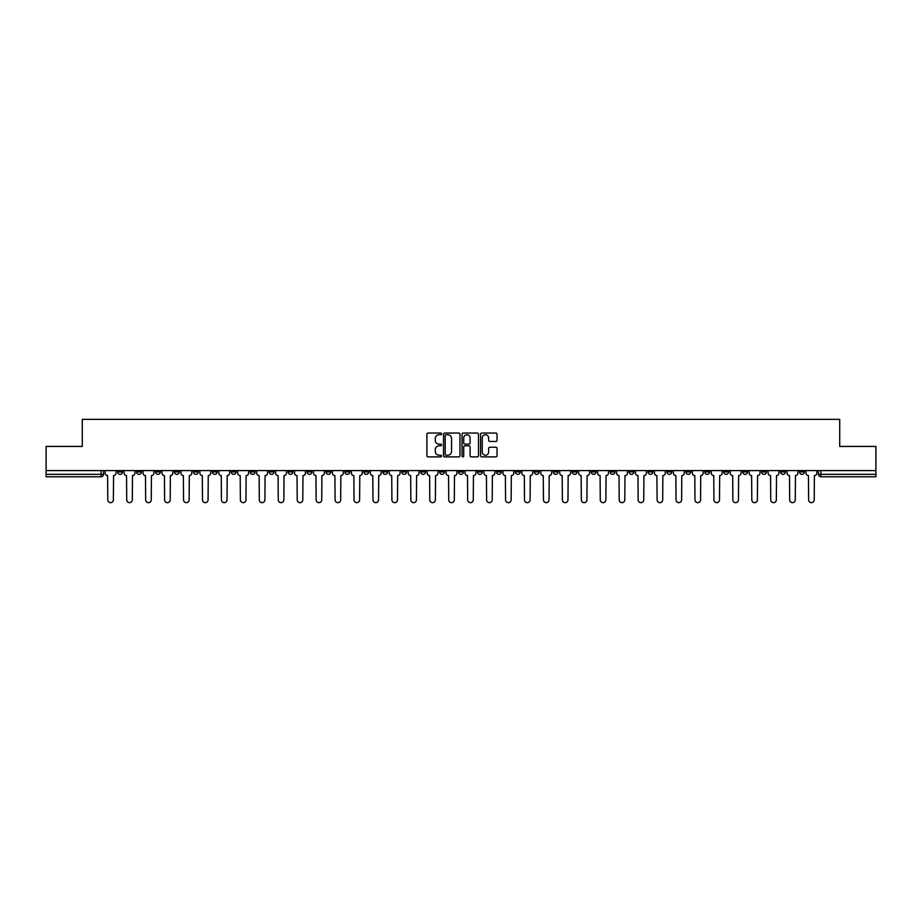 <?xml version="1.0" encoding="UTF-8"?>
<svg xmlns="http://www.w3.org/2000/svg" width="922" height="922" viewBox="0 0 922 922"><rect width="100%" height="100%" fill="white"/><g stroke="black" fill="none" stroke-linecap="round" stroke-linejoin="round"><path stroke-width="1.38" d="M441.569 433.893A0.83 0.83 0 0 0 440.739 433.052L428.073 433.052A1.187 1.187 0 0 0 426.886 434.25L426.886 455.699A1.187 1.187 0 0 0 428.073 456.886L440.739 456.886A0.83 0.83 0 0 0 441.569 456.056A0.83 0.83 0 0 0 440.739 455.226L439.103 455.226A3.815 3.815 0 0 1 435.288 451.411L435.288 449.625A3.815 3.815 0 0 1 439.103 445.81L440.739 445.81A0.83 0.83 0 0 0 441.569 444.969A0.83 0.83 0 0 0 440.739 444.139L439.103 444.139A3.815 3.815 0 0 1 435.288 440.324L435.288 438.538A3.815 3.815 0 0 1 439.103 434.723L440.739 434.723A0.83 0.83 0 0 0 441.569 433.893M742.694 470.589L742.694 471.926L747.558 471.926A2.432 2.432 0 0 1 745.126 474.357A2.432 2.432 0 0 1 742.694 471.926L742.694 470.589M629.046 470.589L629.046 471.926L633.91 471.926A2.432 2.432 0 0 1 631.478 474.357A2.432 2.432 0 0 1 629.046 471.926L629.046 470.589M610.11 470.589L610.11 471.926L614.962 471.926A2.432 2.432 0 0 1 612.531 474.357A2.432 2.432 0 0 1 610.11 471.926L610.11 470.589M496.451 470.589L496.451 471.926L501.314 471.926A2.432 2.432 0 0 1 498.883 474.357A2.432 2.432 0 0 1 496.451 471.926L496.451 470.589M477.515 470.589L477.515 471.926L482.367 471.926A2.432 2.432 0 0 1 479.947 474.357A2.432 2.432 0 0 1 477.515 471.926L477.515 470.589M458.568 470.589L458.568 471.926L463.432 471.926A2.432 2.432 0 0 1 461 474.357A2.432 2.432 0 0 1 458.568 471.926L458.568 470.589M420.686 470.589L420.686 471.926L425.549 471.926A2.432 2.432 0 0 1 423.117 474.357A2.432 2.432 0 0 1 420.686 471.926L420.686 470.589M382.803 471.926L382.803 470.589L382.803 471.926A2.432 2.432 0 0 0 385.235 474.357A2.432 2.432 0 0 1 382.803 471.926L387.666 471.926A2.432 2.432 0 0 1 385.235 474.357A2.432 2.432 0 0 0 387.666 471.926L387.666 470.589L387.666 471.926M363.867 471.926L363.867 470.589L363.867 471.926A2.432 2.432 0 0 0 366.288 474.357A2.432 2.432 0 0 1 363.867 471.926L368.719 471.926A2.432 2.432 0 0 1 366.288 474.357M344.92 471.926L344.92 470.589L344.92 471.926A2.432 2.432 0 0 0 347.352 474.357A2.432 2.432 0 0 1 344.92 471.926L349.772 471.926A2.432 2.432 0 0 1 347.352 474.357A2.432 2.432 0 0 0 349.772 471.926L349.772 470.589L349.772 471.926M325.973 470.589L325.973 471.926L330.837 471.926A2.432 2.432 0 0 1 328.405 474.357A2.432 2.432 0 0 1 325.973 471.926L325.973 470.589M307.038 470.589L307.038 471.926L311.89 471.926A2.432 2.432 0 0 1 309.469 474.357A2.432 2.432 0 0 1 307.038 471.926L307.038 470.589M288.09 470.589L288.09 471.926L292.954 471.926A2.432 2.432 0 0 1 290.522 474.357A2.432 2.432 0 0 1 288.09 471.926L288.09 470.589M269.155 471.926L269.155 470.589L269.155 471.926A2.432 2.432 0 0 0 271.587 474.357A2.432 2.432 0 0 1 269.155 471.926L274.007 471.926A2.432 2.432 0 0 1 271.587 474.357M231.272 471.926L231.272 470.589L231.272 471.926A2.432 2.432 0 0 0 233.692 474.357A2.432 2.432 0 0 1 231.272 471.926L236.124 471.926A2.432 2.432 0 0 1 233.692 474.357A2.432 2.432 0 0 0 236.124 471.926L236.124 470.589L236.124 471.926M212.325 471.926L212.325 470.589L212.325 471.926A2.432 2.432 0 0 0 214.757 474.357A2.432 2.432 0 0 1 212.325 471.926L217.189 471.926A2.432 2.432 0 0 1 214.757 474.357A2.432 2.432 0 0 0 217.189 471.926L217.189 470.589L217.189 471.926M193.39 471.926L193.39 470.589L193.39 471.926A2.432 2.432 0 0 0 195.81 474.357A2.432 2.432 0 0 1 193.39 471.926L198.242 471.926A2.432 2.432 0 0 1 195.81 474.357A2.432 2.432 0 0 0 198.242 471.926L198.242 470.589L198.242 471.926M174.442 471.926L174.442 470.589L174.442 471.926A2.432 2.432 0 0 0 176.874 474.357A2.432 2.432 0 0 1 174.442 471.926L179.306 471.926A2.432 2.432 0 0 1 176.874 474.357M155.507 471.926L155.507 470.589L155.507 471.926A2.432 2.432 0 0 0 157.927 474.357A2.432 2.432 0 0 1 155.507 471.926L160.359 471.926A2.432 2.432 0 0 1 157.927 474.357A2.432 2.432 0 0 0 160.359 471.926L160.359 470.589L160.359 471.926M136.56 471.926L136.56 470.589L136.56 471.926A2.432 2.432 0 0 0 138.992 474.357A2.432 2.432 0 0 1 136.56 471.926L141.412 471.926A2.432 2.432 0 0 1 138.992 474.357A2.432 2.432 0 0 0 141.412 471.926L141.412 470.589L141.412 471.926M495.829 441.454A1.187 1.187 0 0 0 497.027 440.267L497.027 434.25A1.187 1.187 0 0 0 495.829 433.052L481.768 433.052A1.187 1.187 0 0 0 480.581 434.25L480.581 455.699A1.187 1.187 0 0 0 481.768 456.886L495.829 456.886A1.187 1.187 0 0 0 497.027 455.699L497.027 448.426A1.187 1.187 0 0 0 495.829 447.239L489.813 447.239A1.187 1.187 0 0 0 488.625 448.426L488.625 452.034A3.192 3.192 0 0 1 485.433 455.226A3.192 3.192 0 0 1 482.241 452.034L482.241 437.915A3.192 3.192 0 0 1 485.433 434.723A3.192 3.192 0 0 1 488.625 437.915L488.625 440.267A1.187 1.187 0 0 0 489.813 441.454L495.829 441.454M46.1 470.589L46.1 446.432L82.289 446.432L82.289 419.349L839.712 419.349L839.712 446.432L875.9 446.432L875.9 470.589L46.1 470.589L46.1 474.357L103.529 474.357L103.529 470.589L103.529 474.357A2.432 2.432 0 0 1 101.109 476.789L46.1 476.789L46.1 474.357M459.963 434.25A1.187 1.187 0 0 0 458.764 433.052L444.704 433.052A1.187 1.187 0 0 0 443.505 434.25L443.505 455.699A1.187 1.187 0 0 0 444.704 456.886L458.764 456.886A1.187 1.187 0 0 0 459.963 455.699L459.963 434.25M463.236 433.052L477.296 433.052A1.187 1.187 0 0 1 478.495 434.25L478.495 455.699A1.187 1.187 0 0 1 477.296 456.886L471.28 456.886A1.187 1.187 0 0 1 470.093 455.699L470.093 446.997A1.187 1.187 0 0 0 468.895 445.81L464.907 445.81A1.187 1.187 0 0 0 463.708 446.997L463.708 456.056A0.83 0.83 0 0 1 462.879 456.886A0.83 0.83 0 0 1 462.037 456.056L462.037 434.25A1.187 1.187 0 0 1 463.236 433.052M818.471 470.589L818.471 474.357L875.9 474.357L875.9 476.789L820.891 476.789A2.432 2.432 0 0 1 818.471 474.357M875.9 470.589L875.9 474.357M804.387 470.589L804.387 471.926A2.432 2.432 0 0 1 801.956 474.357A2.432 2.432 0 0 1 799.524 471.926L804.387 471.926A2.432 2.432 0 0 1 801.956 474.357M799.524 470.589L799.524 471.926M785.44 470.589L785.44 471.926A2.432 2.432 0 0 1 783.009 474.357A2.432 2.432 0 0 1 780.588 471.926A2.432 2.432 0 0 0 783.009 474.357M780.588 470.589L780.588 471.926L785.44 471.926M766.493 470.589L766.493 471.926A2.432 2.432 0 0 1 764.073 474.357A2.432 2.432 0 0 1 761.641 471.926L766.493 471.926M761.641 470.589L761.641 471.926M747.558 470.589L747.558 471.926A2.432 2.432 0 0 1 745.126 474.357M728.611 470.589L728.611 471.926A2.432 2.432 0 0 1 726.19 474.357A2.432 2.432 0 0 1 723.758 471.926L728.611 471.926M723.758 470.589L723.758 471.926M709.675 470.589L709.675 471.926A2.432 2.432 0 0 1 707.243 474.357A2.432 2.432 0 0 1 704.811 471.926L709.675 471.926M704.811 470.589L704.811 471.926M690.728 470.589L690.728 471.926A2.432 2.432 0 0 1 688.308 474.357A2.432 2.432 0 0 1 685.876 471.926A2.432 2.432 0 0 0 688.308 474.357M685.876 470.589L685.876 471.926L690.728 471.926M671.792 470.589L671.792 471.926A2.432 2.432 0 0 1 669.36 474.357A2.432 2.432 0 0 1 666.929 471.926L671.792 471.926M666.929 470.589L666.929 471.926M652.845 470.589L652.845 471.926A2.432 2.432 0 0 1 650.413 474.357A2.432 2.432 0 0 1 647.993 471.926L652.845 471.926M647.993 470.589L647.993 471.926M633.91 470.589L633.91 471.926M614.962 470.589L614.962 471.926L614.962 470.589M596.027 470.589L596.027 471.926A2.432 2.432 0 0 1 593.595 474.357A2.432 2.432 0 0 1 591.163 471.926L596.027 471.926M591.163 470.589L591.163 471.926M577.08 470.589L577.08 471.926A2.432 2.432 0 0 1 574.648 474.357A2.432 2.432 0 0 1 572.228 471.926L577.08 471.926M572.228 470.589L572.228 471.926M558.133 470.589L558.133 471.926A2.432 2.432 0 0 1 555.712 474.357A2.432 2.432 0 0 1 553.281 471.926L558.133 471.926M553.281 470.589L553.281 471.926M539.197 470.589L539.197 471.926A2.432 2.432 0 0 1 536.765 474.357A2.432 2.432 0 0 1 534.334 471.926L539.197 471.926M534.334 470.589L534.334 471.926M520.25 470.589L520.25 471.926A2.432 2.432 0 0 1 517.83 474.357A2.432 2.432 0 0 1 515.398 471.926L520.25 471.926M515.398 470.589L515.398 471.926M501.314 470.589L501.314 471.926A2.432 2.432 0 0 1 498.883 474.357M482.367 470.589L482.367 471.926M463.432 471.926L463.432 470.589L463.432 471.926A2.432 2.432 0 0 1 461 474.357M444.485 470.589L444.485 471.926A2.432 2.432 0 0 1 442.053 474.357A2.432 2.432 0 0 1 439.633 471.926A2.432 2.432 0 0 0 442.053 474.357A2.432 2.432 0 0 0 444.485 471.926L439.633 471.926L439.633 470.589M425.549 471.926L425.549 470.589L425.549 471.926A2.432 2.432 0 0 1 423.117 474.357M406.602 470.589L406.602 471.926A2.432 2.432 0 0 1 404.17 474.357A2.432 2.432 0 0 1 401.75 471.926A2.432 2.432 0 0 0 404.17 474.357M401.75 470.589L401.75 471.926L406.602 471.926M368.719 470.589L368.719 471.926L368.719 470.589M330.837 471.926L330.837 470.589L330.837 471.926A2.432 2.432 0 0 1 328.405 474.357M311.89 471.926L311.89 470.589L311.89 471.926A2.432 2.432 0 0 1 309.469 474.357M292.954 471.926L292.954 470.589L292.954 471.926A2.432 2.432 0 0 1 290.522 474.357M274.007 470.589L274.007 471.926L274.007 470.589M255.071 471.926L255.071 470.589L255.071 471.926A2.432 2.432 0 0 1 252.64 474.357A2.432 2.432 0 0 1 250.208 471.926L255.071 471.926A2.432 2.432 0 0 1 252.64 474.357M250.208 470.589L250.208 471.926M179.306 470.589L179.306 471.926L179.306 470.589M122.476 470.589L122.476 471.926A2.432 2.432 0 0 1 120.044 474.357A2.432 2.432 0 0 1 117.613 471.926A2.432 2.432 0 0 0 120.044 474.357A2.432 2.432 0 0 0 122.476 471.926L122.476 470.589M117.613 470.589L117.613 471.926L122.476 471.926M101.109 470.589L101.109 476.789A2.432 2.432 0 0 0 103.529 474.357M446.018 434.723A0.83 0.83 0 0 0 445.176 435.553L445.176 454.385A0.83 0.83 0 0 0 446.018 455.226L447.746 455.226A3.815 3.815 0 0 0 451.55 451.411L451.55 438.538A3.815 3.815 0 0 0 447.746 434.723L446.018 434.723M470.093 437.973A3.192 3.192 0 0 0 466.901 434.781A3.192 3.192 0 0 0 463.708 437.973L463.708 442.952A1.187 1.187 0 0 0 464.907 444.139L468.895 444.139A1.187 1.187 0 0 0 470.093 442.952L470.093 437.973M105.177 473.147L105.177 470.589L105.177 473.147A2.432 2.432 0 0 0 107.597 475.568L107.782 499.851A2.789 2.789 0 0 0 110.571 502.651A2.789 2.789 0 0 0 113.371 499.851L113.556 475.568A2.432 2.432 0 0 0 115.976 473.147L115.976 470.589L115.976 473.147M107.597 475.568L107.782 499.851M113.371 499.851L113.556 475.568M124.113 473.147L124.113 470.589L124.113 473.147A2.432 2.432 0 0 0 126.544 475.568L126.729 499.851A2.789 2.789 0 0 0 129.518 502.651A2.789 2.789 0 0 0 132.307 499.851L132.491 475.568A2.432 2.432 0 0 0 134.923 473.147L134.923 470.589L134.923 473.147M143.06 473.147L143.06 470.589L143.06 473.147A2.432 2.432 0 0 0 145.48 475.568L145.664 499.851A2.789 2.789 0 0 0 148.454 502.651A2.789 2.789 0 0 0 151.254 499.851L151.439 475.568A2.432 2.432 0 0 0 153.859 473.147L153.859 470.589L153.859 473.147M126.544 475.568L126.729 499.851M132.307 499.851L132.491 475.568M145.48 475.568L145.664 499.851M151.254 499.851L151.439 475.568M161.995 473.147L161.995 470.589L161.995 473.147A2.432 2.432 0 0 0 164.427 475.568L164.612 499.851A2.789 2.789 0 0 0 167.401 502.651A2.789 2.789 0 0 0 170.19 499.851L170.374 475.568A2.432 2.432 0 0 0 172.806 473.147L172.806 470.589L172.806 473.147M180.943 473.147L180.943 470.589L180.943 473.147A2.432 2.432 0 0 0 183.363 475.568L183.547 499.851A2.789 2.789 0 0 0 186.348 502.651A2.789 2.789 0 0 0 189.137 499.851L189.321 475.568A2.432 2.432 0 0 0 191.741 473.147L191.741 470.589L191.741 473.147M199.878 473.147L199.878 470.589L199.878 473.147A2.432 2.432 0 0 0 202.31 475.568L202.494 499.851A2.789 2.789 0 0 0 205.283 502.651A2.789 2.789 0 0 0 208.072 499.851L208.257 475.568A2.432 2.432 0 0 0 210.689 473.147L210.689 470.589L210.689 473.147M164.427 475.568L164.612 499.851M170.19 499.851L170.374 475.568M183.363 475.568L183.547 499.851M189.137 499.851L189.321 475.568M202.31 475.568L202.494 499.851M208.072 499.851L208.257 475.568M218.825 473.147L218.825 470.589L218.825 473.147A2.432 2.432 0 0 0 221.257 475.568L221.43 499.851A2.789 2.789 0 0 0 224.23 502.651A2.789 2.789 0 0 0 227.019 499.851L227.204 475.568A2.432 2.432 0 0 0 229.624 473.147L229.624 470.589L229.624 473.147M221.257 475.568L221.43 499.851M227.019 499.851L227.204 475.568M237.761 473.147L237.761 470.589L237.761 473.147A2.432 2.432 0 0 0 240.193 475.568L240.377 499.851A2.789 2.789 0 0 0 243.166 502.651A2.789 2.789 0 0 0 245.967 499.851L246.139 475.568A2.432 2.432 0 0 0 248.571 473.147L248.571 470.589L248.571 473.147M240.193 475.568L240.377 499.851M245.967 499.851L246.139 475.568M256.708 473.147L256.708 470.589L256.708 473.147A2.432 2.432 0 0 0 259.14 475.568L259.312 499.851A2.789 2.789 0 0 0 262.113 502.651A2.789 2.789 0 0 0 264.902 499.851L265.087 475.568A2.432 2.432 0 0 0 267.518 473.147L267.518 470.589L267.518 473.147M259.14 475.568L259.312 499.851M264.902 499.851L265.087 475.568M275.643 473.147L275.643 470.589L275.643 473.147A2.432 2.432 0 0 0 278.075 475.568L278.26 499.851A2.789 2.789 0 0 0 281.049 502.651A2.789 2.789 0 0 0 283.849 499.851L284.022 475.568A2.432 2.432 0 0 0 286.454 473.147L286.454 470.589L286.454 473.147M278.075 475.568L278.26 499.851M283.849 499.851L284.022 475.568M294.591 473.147L294.591 470.589L294.591 473.147A2.432 2.432 0 0 0 297.022 475.568L297.207 499.851A2.789 2.789 0 0 0 299.996 502.651A2.789 2.789 0 0 0 302.785 499.851L302.969 475.568A2.432 2.432 0 0 0 305.401 473.147L305.401 470.589L305.401 473.147M297.022 475.568L297.207 499.851M302.785 499.851L302.969 475.568M313.538 473.147L313.538 470.589L313.538 473.147A2.432 2.432 0 0 0 315.958 475.568L316.142 499.851A2.789 2.789 0 0 0 318.931 502.651A2.789 2.789 0 0 0 321.732 499.851L321.916 475.568A2.432 2.432 0 0 0 324.337 473.147L324.337 470.589L324.337 473.147M315.958 475.568L316.142 499.851M321.732 499.851L321.916 475.568M332.473 473.147L332.473 470.589L332.473 473.147A2.432 2.432 0 0 0 334.905 475.568L335.089 499.851A2.789 2.789 0 0 0 337.878 502.651A2.789 2.789 0 0 0 340.667 499.851L340.852 475.568A2.432 2.432 0 0 0 343.284 473.147L343.284 470.589L343.284 473.147M334.905 475.568L335.089 499.851M340.667 499.851L340.852 475.568M351.42 473.147L351.42 470.589L351.42 473.147A2.432 2.432 0 0 0 353.841 475.568L354.025 499.851A2.789 2.789 0 0 0 356.814 502.651A2.789 2.789 0 0 0 359.615 499.851L359.799 475.568A2.432 2.432 0 0 0 362.219 473.147L362.219 470.589L362.219 473.147M353.841 475.568L354.025 499.851M359.615 499.851L359.799 475.568M370.356 473.147L370.356 470.589L370.356 473.147A2.432 2.432 0 0 0 372.788 475.568L372.972 499.851A2.789 2.789 0 0 0 375.761 502.651A2.789 2.789 0 0 0 378.55 499.851L378.735 475.568A2.432 2.432 0 0 0 381.166 473.147L381.166 470.589L381.166 473.147M372.788 475.568L372.972 499.851M378.55 499.851L378.735 475.568M389.303 473.147L389.303 470.589L389.303 473.147A2.432 2.432 0 0 0 391.723 475.568L391.908 499.851A2.789 2.789 0 0 0 394.708 502.651A2.789 2.789 0 0 0 397.497 499.851L397.682 475.568A2.432 2.432 0 0 0 400.102 473.147L400.102 470.589L400.102 473.147M391.723 475.568L391.908 499.851M397.497 499.851L397.682 475.568M408.239 473.147L408.239 470.589L408.239 473.147A2.432 2.432 0 0 0 410.67 475.568L410.855 499.851A2.789 2.789 0 0 0 413.644 502.651A2.789 2.789 0 0 0 416.433 499.851L416.617 475.568A2.432 2.432 0 0 0 419.049 473.147L419.049 470.589L419.049 473.147M410.67 475.568L410.855 499.851M416.433 499.851L416.617 475.568M427.186 473.147L427.186 470.589L427.186 473.147A2.432 2.432 0 0 0 429.617 475.568L429.79 499.851A2.789 2.789 0 0 0 432.591 502.651A2.789 2.789 0 0 0 435.38 499.851L435.564 475.568A2.432 2.432 0 0 0 437.996 473.147L437.996 470.589L437.996 473.147M429.617 475.568L429.79 499.851M435.38 499.851L435.564 475.568M446.121 473.147L446.121 470.589L446.121 473.147A2.432 2.432 0 0 0 448.553 475.568L448.737 499.851A2.789 2.789 0 0 0 451.526 502.651A2.789 2.789 0 0 0 454.327 499.851L454.5 475.568A2.432 2.432 0 0 0 456.932 473.147L456.932 470.589L456.932 473.147M448.553 475.568L448.737 499.851M454.327 499.851L454.5 475.568M465.068 473.147L465.068 470.589L465.068 473.147A2.432 2.432 0 0 0 467.5 475.568L467.673 499.851A2.789 2.789 0 0 0 470.474 502.651A2.789 2.789 0 0 0 473.263 499.851L473.447 475.568A2.432 2.432 0 0 0 475.879 473.147L475.879 470.589L475.879 473.147M467.5 475.568L467.673 499.851M473.263 499.851L473.447 475.568M484.004 473.147L484.004 470.589L484.004 473.147A2.432 2.432 0 0 0 486.436 475.568L486.62 499.851A2.789 2.789 0 0 0 489.409 502.651A2.789 2.789 0 0 0 492.21 499.851L492.383 475.568A2.432 2.432 0 0 0 494.814 473.147L494.814 470.589L494.814 473.147M486.436 475.568L486.62 499.851M492.21 499.851L492.383 475.568M502.951 473.147L502.951 470.589L502.951 473.147A2.432 2.432 0 0 0 505.383 475.568L505.567 499.851A2.789 2.789 0 0 0 508.356 502.651A2.789 2.789 0 0 0 511.145 499.851L511.33 475.568A2.432 2.432 0 0 0 513.761 473.147L513.761 470.589L513.761 473.147M505.383 475.568L505.567 499.851M511.145 499.851L511.33 475.568M521.898 473.147L521.898 470.589L521.898 473.147A2.432 2.432 0 0 0 524.318 475.568L524.503 499.851A2.789 2.789 0 0 0 527.292 502.651A2.789 2.789 0 0 0 530.092 499.851L530.277 475.568A2.432 2.432 0 0 0 532.697 473.147L532.697 470.589L532.697 473.147M524.318 475.568L524.503 499.851M530.092 499.851L530.277 475.568M540.834 473.147L540.834 470.589L540.834 473.147A2.432 2.432 0 0 0 543.265 475.568L543.45 499.851A2.789 2.789 0 0 0 546.239 502.651A2.789 2.789 0 0 0 549.028 499.851L549.212 475.568A2.432 2.432 0 0 0 551.644 473.147L551.644 470.589L551.644 473.147M543.265 475.568L543.45 499.851M549.028 499.851L549.212 475.568M559.781 473.147L559.781 470.589L559.781 473.147A2.432 2.432 0 0 0 562.201 475.568L562.385 499.851A2.789 2.789 0 0 0 565.186 502.651A2.789 2.789 0 0 0 567.975 499.851L568.159 475.568A2.432 2.432 0 0 0 570.58 473.147L570.58 470.589L570.58 473.147M562.201 475.568L562.385 499.851M567.975 499.851L568.159 475.568M578.716 473.147L578.716 470.589L578.716 473.147A2.432 2.432 0 0 0 581.148 475.568L581.333 499.851A2.789 2.789 0 0 0 584.122 502.651A2.789 2.789 0 0 0 586.911 499.851L587.095 475.568A2.432 2.432 0 0 0 589.527 473.147L589.527 470.589L589.527 473.147M581.148 475.568L581.333 499.851M586.911 499.851L587.095 475.568M597.663 473.147L597.663 470.589L597.663 473.147A2.432 2.432 0 0 0 600.084 475.568L600.268 499.851A2.789 2.789 0 0 0 603.069 502.651A2.789 2.789 0 0 0 605.858 499.851L606.042 475.568A2.432 2.432 0 0 0 608.462 473.147L608.462 470.589L608.462 473.147M600.084 475.568L600.268 499.851M605.858 499.851L606.042 475.568M616.599 473.147L616.599 470.589L616.599 473.147A2.432 2.432 0 0 0 619.031 475.568L619.215 499.851A2.789 2.789 0 0 0 622.004 502.651A2.789 2.789 0 0 0 624.793 499.851L624.978 475.568A2.432 2.432 0 0 0 627.409 473.147L627.409 470.589L627.409 473.147M619.031 475.568L619.215 499.851M624.793 499.851L624.978 475.568M635.546 473.147L635.546 470.589L635.546 473.147A2.432 2.432 0 0 0 637.978 475.568L638.151 499.851A2.789 2.789 0 0 0 640.951 502.651A2.789 2.789 0 0 0 643.74 499.851L643.925 475.568A2.432 2.432 0 0 0 646.357 473.147L646.357 470.589L646.357 473.147M637.978 475.568L638.151 499.851M643.74 499.851L643.925 475.568M654.482 473.147L654.482 470.589L654.482 473.147A2.432 2.432 0 0 0 656.913 475.568L657.098 499.851A2.789 2.789 0 0 0 659.887 502.651A2.789 2.789 0 0 0 662.688 499.851L662.86 475.568A2.432 2.432 0 0 0 665.292 473.147L665.292 470.589L665.292 473.147M656.913 475.568L657.098 499.851M662.688 499.851L662.86 475.568M673.429 473.147L673.429 470.589L673.429 473.147A2.432 2.432 0 0 0 675.861 475.568L676.033 499.851A2.789 2.789 0 0 0 678.834 502.651A2.789 2.789 0 0 0 681.623 499.851L681.807 475.568A2.432 2.432 0 0 0 684.239 473.147L684.239 470.589L684.239 473.147M675.861 475.568L676.033 499.851M681.623 499.851L681.807 475.568M692.376 473.147L692.376 470.589L692.376 473.147A2.432 2.432 0 0 0 694.796 475.568L694.981 499.851A2.789 2.789 0 0 0 697.77 502.651A2.789 2.789 0 0 0 700.57 499.851L700.743 475.568A2.432 2.432 0 0 0 703.175 473.147L703.175 470.589L703.175 473.147M694.796 475.568L694.981 499.851M700.57 499.851L700.743 475.568M711.311 473.147L711.311 470.589L711.311 473.147A2.432 2.432 0 0 0 713.743 475.568L713.928 499.851A2.789 2.789 0 0 0 716.717 502.651A2.789 2.789 0 0 0 719.506 499.851L719.69 475.568A2.432 2.432 0 0 0 722.122 473.147L722.122 470.589L722.122 473.147M713.743 475.568L713.928 499.851M719.506 499.851L719.69 475.568M730.259 473.147L730.259 470.589L730.259 473.147A2.432 2.432 0 0 0 732.679 475.568L732.863 499.851A2.789 2.789 0 0 0 735.652 502.651A2.789 2.789 0 0 0 738.453 499.851L738.637 475.568A2.432 2.432 0 0 0 741.058 473.147L741.058 470.589L741.058 473.147M732.679 475.568L732.863 499.851M738.453 499.851L738.637 475.568M749.194 473.147L749.194 470.589L749.194 473.147A2.432 2.432 0 0 0 751.626 475.568L751.81 499.851A2.789 2.789 0 0 0 754.599 502.651A2.789 2.789 0 0 0 757.388 499.851L757.573 475.568A2.432 2.432 0 0 0 760.005 473.147L760.005 470.589L760.005 473.147M751.626 475.568L751.81 499.851M757.388 499.851L757.573 475.568M768.141 473.147L768.141 470.589L768.141 473.147A2.432 2.432 0 0 0 770.562 475.568L770.746 499.851A2.789 2.789 0 0 0 773.546 502.651A2.789 2.789 0 0 0 776.336 499.851L776.52 475.568A2.432 2.432 0 0 0 778.94 473.147L778.94 470.589L778.94 473.147M770.562 475.568L770.746 499.851M776.336 499.851L776.52 475.568M787.077 473.147L787.077 470.589L787.077 473.147A2.432 2.432 0 0 0 789.509 475.568L789.693 499.851A2.789 2.789 0 0 0 792.482 502.651A2.789 2.789 0 0 0 795.271 499.851L795.456 475.568A2.432 2.432 0 0 0 797.887 473.147L797.887 470.589L797.887 473.147M789.509 475.568L789.693 499.851M795.271 499.851L795.456 475.568M806.024 473.147L806.024 470.589L806.024 473.147A2.432 2.432 0 0 0 808.444 475.568L808.629 499.851A2.789 2.789 0 0 0 811.429 502.651A2.789 2.789 0 0 0 814.218 499.851L814.403 475.568A2.432 2.432 0 0 0 816.823 473.147L816.823 470.589L816.823 473.147M808.444 475.568L808.629 499.851M814.218 499.851L814.403 475.568M820.891 470.589L820.891 476.789"/></g></svg>
